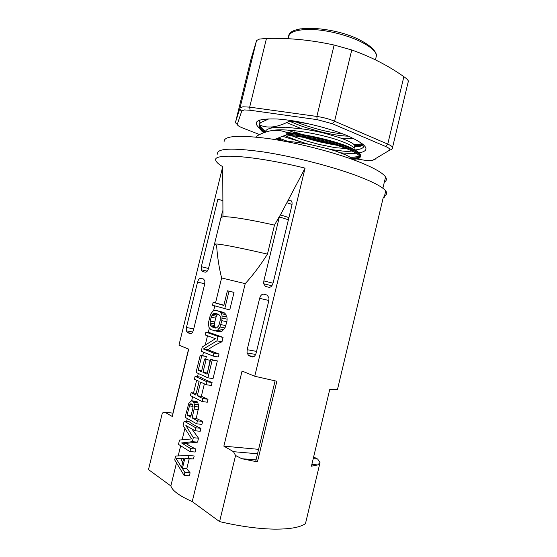 <?xml version="1.0" encoding="UTF-8"?>
<svg xmlns="http://www.w3.org/2000/svg" width="557" height="557" viewBox="0 0 557 557"><rect width="100%" height="100%" fill="white"/><g stroke="black" fill="none" stroke-linecap="round" stroke-linejoin="round"><path stroke-width="0.84" d="M384.581 195.744C386.892 194.644 387.275 193.049 385.723 190.947C382.75 187.089 373.636 182.216 358.395 176.325C333.183 166.689 293.128 156.406 262.779 151.852C231.468 147.605 216.401 148.378 217.585 154.157M219.583 521.617L192.235 501.599C179.417 495.89 172.287 490.675 170.853 485.955L148.482 469.586L162.338 413.022L164.795 412.187L172.259 416.476L188.732 349.155L178.971 345.152L222.716 166.668C218.894 164.419 216.645 162.449 215.963 160.771C210.999 152.764 253.212 155.264 305.076 168.137L254.744 376.247L276.871 381.246L257.438 461.885L241.794 458.717L235.569 455.508L219.583 521.617C239.705 526.281 257.787 528.788 273.821 529.129C289.445 529.282 299.993 527.458 305.466 523.657L320.024 462.616L317.741 464.921L311.426 466.202L329.73 389.573L337.493 389.399L383.383 197.004L384.093 197.777L385.723 190.947M172.907 413.127L188.572 349.086M282.322 140.837L297.187 142.327L310.2 144.528L327.934 148.733L336.017 151.17L345.786 154.93C349.204 156.628 349.518 156.691 351.69 158.717L351.996 159.253M265.264 132.246C265.424 129.92 268.307 128.368 273.898 127.588L285.609 127.212L304.895 129.231C317.017 131.292 321.493 132.475 325.748 133.534L339.297 137.565C348.438 140.81 353.625 143.483 354.851 145.572L354.224 148.211C352.692 146.038 347.498 143.4 338.635 140.287C319.815 133.645 287.224 128.201 273.243 130.275L268.927 131.153M275.179 127.442L274.169 126.731M270.82 127.073L271.809 127.936M284.871 135.553L285.087 135.65C292.084 138.811 299.868 141.659 308.46 144.193M286.625 122.561L301.539 128.73M330.621 149.499L344.01 151.226C348.466 151.49 351.558 151.281 353.298 150.592M354.363 149.84L354.537 149.492M349.288 148.782L335.001 147.647L318.848 144.374L307.158 141.165C302.848 139.953 292.571 136.235 288.122 134.244M354.851 145.572L354.322 147.8M352.435 148.447L351.822 148.559M341.135 138.213L353.542 138.477M348.564 136.186L347.631 136.159C340.313 135.852 331.157 134.362 320.164 131.689L306.141 127.637C300.474 125.819 293.511 123.013 289.48 121.141M298.392 29.34L300.327 28.839M320.024 462.616L317.671 459.045L313.626 456.998M258.594 449.339L223.858 446.15L242.065 371.039L254.744 376.247M287.412 201.773C289.772 199.364 291.339 199.719 292.098 202.845L291.903 205.317L273.097 283.012C272.185 285.957 270.827 287.384 269.024 287.287L265.48 286.451L263.67 283.757L263.851 280.909L279.356 216.931L305.076 168.137M192.235 501.599L245.219 283.645C252.934 275.228 260.342 265.39 267.451 254.124L274.49 225.119L279.656 215.963M235.569 455.508L233.474 451.678L223.858 446.15M248.714 355.624L247.016 352.908L247.176 349.699L259.625 298.343C260.516 295.447 261.839 294.054 263.607 294.173L267.144 295.064L268.989 297.87L268.801 300.745L256.164 352.985C255.252 355.93 253.915 357.239 252.161 356.926L248.714 355.624L254.055 356.571M267.451 254.124C233.996 246.326 211.764 242.399 215.629 244.627L216.582 245.129C217.348 256.603 219.019 267.548 221.616 277.964L215.538 302.855M214.793 305.911L213.623 310.695M209.376 328.101L208.297 332.522M207.503 335.787L205.227 345.096M203.5 352.198L202.685 355.533M198.306 373.469L197.526 376.664M196.649 380.243L193.537 393.019M192.631 396.716L191.615 400.894M187.305 418.544L186.595 421.44M184.903 428.382L182.118 439.8M180.663 445.76L178.177 455.932M176.492 462.853L170.853 485.955M222.716 166.668L222.953 216.889M207.218 271.175L201.188 269.699L202.476 271.524L205.241 272.178C206.661 272.22 207.761 270.939 208.555 268.335L222.605 210.901M201.188 269.699L201.335 266.692L217.884 199.141L222.626 200.617M200.805 278.34L203.563 279.036L204.872 280.923L204.725 283.979L193.453 330.05C192.666 332.654 191.58 333.845 190.202 333.629L187.514 332.62L186.323 330.816L186.442 327.488L197.561 282.107C198.334 279.537 199.413 278.284 200.805 278.34M245.219 283.645L221.616 277.964M186.776 468.778L190.104 472.802L189.38 475.775L184.123 475.441L184.847 472.461L182.383 468.479L184.792 458.599L188.238 458.543L188.962 455.563L194.198 455.981L193.481 458.947L189.171 458.94L186.776 468.778L182.383 468.479M184.151 421.176L189.276 421.74C191.622 423.724 195.514 425.924 200.931 428.326L200.214 431.285L195.013 430.756L185.857 425.464L193.321 437.698L192.353 441.666L181.582 442.975L190.661 448.608L189.93 451.588L178.484 444.395L179.549 440.037L191.58 438.93L183.093 425.52L184.151 421.176L195.737 427.776L200.931 428.326M191.803 428.897L198.529 438.199L197.568 442.147L186.017 443.379C188.37 445.175 191.664 447.069 195.883 449.067L195.159 452.026L189.93 451.588M192.144 400.831L196.482 401.388L197.86 402.739L198.724 407.042L196.245 418.391L202.616 421.426L201.892 424.378L196.698 423.814L185.098 417.304L188.76 403.428L191.295 400.936L193.133 401.339L194.386 404.194L194.658 406.54L192.158 417.931L197.422 420.841L196.698 423.814M212.085 382.527L211.361 385.479L206.222 384.734L206.946 381.775L212.085 382.527C206.591 380.452 202.623 378.628 200.172 377.061L195.11 376.302L206.946 381.775M204.37 383.864L201.335 396.326L208.012 399.251L207.295 402.21L202.128 401.541L190.403 395.581L191.107 392.685L195.786 395.031L199.107 381.399L194.4 379.192L195.11 376.302M210.1 360.337L204.565 359.035L210.1 360.337L207.336 373.106M206.09 359.669L202.999 372.348L207.079 374.172L210.671 359.418L217.341 360.915L213.039 378.6L207.907 377.82L196.05 372.445L200.276 355.122L206.341 356.515L205.686 359.223M205.909 332.063L210.915 333.023L223.072 337.382L221.999 341.789C216.186 344.303 211.514 346.969 207.984 349.789L219.012 354.05L218.295 356.988L213.192 356.118L201.216 351.279L202.275 346.955L215.441 338.698L205.206 334.945L205.909 332.063L217.996 336.421L223.072 337.382M215.622 310.305L223.594 312.38L224.986 313.312L226.901 317.003L227.124 319.161L226.887 321.716L224.979 327.969L221.985 331.241L218.859 331.805L210.901 329.647L208.966 327.398L208.388 323.032L210.497 314.399L212.955 311.036L215.622 310.305L219.521 311.509L221.526 313.716L222.111 316.007L221.825 320.679L220.008 326.98L217.467 330.364L214.765 331.011M231.935 291.854L234.024 292.39L229.742 309.977L212.468 305.208L213.164 302.333L223.823 305.473L227.395 290.803L231.935 291.854M213.164 302.333L223.886 305.194M164.795 412.187L173.074 413.148M317.671 459.045L313.229 458.655M257.522 453.781L233.474 451.678M275.095 380.87L255.795 460.952L257.438 461.885M222.118 218.114C218.518 214.828 241.014 217.564 274.49 225.119M190.104 472.802L184.847 472.461M189.171 458.94L184.792 458.599M193.481 458.947L188.238 458.543M184.123 475.441L174.696 459.894L175.643 456.016L188.962 455.563M195.883 449.067L190.661 448.608M186.017 443.379L181.582 442.975M197.568 442.147L192.353 441.666M198.529 438.199L193.321 437.698M195.737 427.776L195.013 430.756M202.616 421.426L197.422 420.841M196.245 418.391L192.158 417.931M198.383 409.611L194.309 409.117M198.724 407.042L194.658 406.54M198.445 404.702L194.386 404.194M197.86 402.739L193.752 402.21M197.31 401.876L193.133 401.339M201.335 396.326L197.282 395.783L200.617 382.109L206.222 384.734M196.189 393.374L191.107 392.685M208.012 399.251L202.852 398.575L202.128 401.541M197.282 395.783L202.852 398.575M202.999 372.348L207.023 372.974M204.565 359.035L201.481 371.672L198.236 370.224L201.773 355.742L200.276 355.122M201.704 370.76L198.236 370.224M206.341 356.515L201.773 355.742M217.341 360.915L212.231 360.059L207.907 377.82M210.671 359.418L212.231 360.059M221.999 341.789L216.917 340.849L217.996 336.421M219.012 354.05L213.916 353.159L213.192 356.118M207.984 349.789L203.416 348.988L213.916 353.159M216.917 340.849L203.416 348.988M220.475 331.812L216.186 330.976M221.985 331.241L217.467 330.364M223.81 329.709L218.998 328.769M224.979 327.969L220.008 326.98M225.933 325.629L220.871 324.613M226.887 321.716L221.825 320.679M227.124 319.161L222.159 318.138M226.901 317.003L222.111 316.007M226.031 314.656L221.526 313.716M224.986 313.312L220.711 312.407M223.594 312.38L219.521 311.509M234.024 292.39L227.395 290.803M229.004 291.227L224.701 308.891M317.741 464.921L311.843 464.441M256.053 459.88L241.794 458.717M176.116 458.585L183.692 458.453L181.526 467.323L176.116 458.585L183.594 458.857M192.172 404.131L193.049 406.241L192.938 407.835L190.675 417.109L187.013 415.076L189.853 404.556L190.585 403.846L192.172 404.131M210.706 325.908L210.177 324.682L210.24 321.055L211.18 317.205L212.767 314.085L214.911 313.208L218.804 314.433L220.287 316.48L220.238 320.164L219.284 324.083L218.546 325.956L216.638 327.955L215.475 328.08L211.611 326.743L210.706 325.908L214.918 326.743L214.494 323.958L210.024 323.067M297.918 135.511C305.215 138.011 312.742 140.197 320.505 142.063L342.249 146.115M347.408 146.637L348.466 146.714M354.537 146.895C359.989 146.679 362.809 145.809 363.011 144.277M307.436 123.536L289.445 121.154C277.866 127.365 268.001 128.667 259.847 125.081C258.754 127.344 260.056 129.92 263.76 132.796M352.581 159.469C358.074 158.884 360.518 158.063 359.913 157.018C359.759 155.055 355.45 152.319 346.99 148.816C338.113 145.391 326.966 142.202 313.549 139.243C304.902 137.419 292.85 135.581 286.096 134.947L274.455 139.487M182.668 462.658L180.955 458.961M190.585 403.846L191.956 404.013M189.853 404.556L192.729 404.911M189.262 405.879L193.042 406.345M187.013 415.076L191.058 415.543M210.177 324.682L214.536 325.546M211.611 326.743L215.684 327.551L214.918 326.743M216.701 327.913L215.684 327.551M213.77 313.361L218.107 314.218M212.767 314.085L217.112 314.99L217.968 314.245M211.904 315.366L216.36 316.292L217.112 314.99M211.18 317.205L215.705 318.138L216.36 316.292M210.24 321.055L214.772 321.967L215.705 318.138M214.494 323.958L214.772 321.967M256.443 137.106L257.23 135.804C267.666 129.927 277.49 128.813 286.702 132.462C308.404 134.453 336.337 141.374 350.242 147.459C363.707 153.997 363.589 157.234 349.907 157.165M283.297 140.893L277.832 138.484M265.445 131.41C262.417 129.147 260.648 127.08 260.14 125.193M259.847 125.081L259.52 124.406L260.425 122.728L269.045 118.78M362.022 143.483C360.386 144.228 357.719 144.611 354.029 144.639M339.512 143.455L337.918 143.219M302.945 134.808L294.604 131.925M286.702 132.462L286.862 134.112L286.096 134.947M264.039 132.691C261.268 130.449 259.694 128.395 259.318 126.523C259.729 128.354 261.379 130.387 264.276 132.601M351.662 158.884C358.687 158.898 361.5 157.687 360.087 155.25L360.038 155.18C357.225 149.38 317.741 136.966 286.862 134.112M290.197 120.396L289.445 121.154M301.657 136.096C314.816 140.322 327.293 143.309 339.088 145.057M354.684 146.303C359.147 146.213 361.98 145.586 363.185 144.43M362.732 144.047C361.284 144.931 358.638 145.405 354.788 145.474M298.141 134.042L287.69 130.094M287.085 133.193C317.956 136.026 357.476 148.468 360.226 154.296L360.268 154.359C361.772 156.921 358.694 158.146 351.042 158.028M280.234 140.461L276.69 138.853M265.257 132.322C261.908 129.899 259.987 127.692 259.506 125.701L259.729 123.55M384.358 182.035C386.579 180.816 386.983 179.131 385.569 176.966C382.791 172.928 374.053 167.949 359.349 162.031C335.196 152.437 296.86 142.55 267.729 138.47C237.644 134.745 223.106 135.936 224.137 142.056M278.827 138.129L287.391 141.2M340.717 152.827C347.575 153.474 353.235 153.565 357.691 153.091M359 152.924C371.171 150.564 367.369 144.848 347.589 135.776C328.574 127.699 297.347 120.256 277.282 119.003C256.909 118.342 251.346 121.698 260.585 129.064M282.998 136.43L307.534 143.915M354.6 149.972C361.166 149.429 364.285 147.821 363.958 145.14M259.834 119.95L259.409 122.206L259.959 119.943M256.547 40.508L250.859 59.703L235.695 121.586L240.018 107.988C239.816 109.437 240.401 110.411 241.78 110.934L244.272 109.924L250.107 110.244L249.668 107.139L242.894 106.791L240.018 107.988L256.547 40.508L259.471 39.081L266.469 38.426L249.668 107.139L316.863 116.448L317.128 119.644L332.376 123.738L385.548 146.449C389.35 148.141 390.631 149.429 389.378 150.327L372.898 160.179C371.533 160.841 368.511 160.82 363.839 160.11L356.417 158.933M403.867 76.678C406.387 78.433 407.891 79.895 408.385 81.05L392.588 147.264C392.044 146.331 390.429 145.28 387.756 144.11L403.867 76.678C388.104 65.566 370.739 56.668 351.752 49.977L334.576 121.21L387.756 144.11L385.548 146.449M332.376 123.738L334.576 121.21C329.257 118.996 323.352 117.409 316.863 116.448L334.13 45.04C311.384 40.02 288.832 37.813 266.469 38.426M334.13 45.04L351.752 49.977M408.385 81.05L408.1 82.436M343.265 134.035C327.251 132.246 310.541 127.845 293.156 120.841M375.453 59.787L376.553 55.206C375.474 51.202 370.69 46.948 362.203 42.436C349.225 35.669 328.985 30.329 313.18 29.521C296.665 29.11 288.435 31.965 288.491 38.085M273.048 283.2L263.851 280.909M279.356 216.931L288.408 219.764M256.547 351.404L247.176 349.699M259.625 298.343L268.864 300.488M208.52 268.474L201.335 266.692M193.739 328.888L186.442 327.488M197.561 282.107L204.774 283.792M292.063 204.447L286.897 202.741M280.262 214.863L288.93 217.599M252.161 356.926L252.781 357.03M190.202 333.629L190.605 333.706M191.545 333.378L187.514 332.62M259.659 134.578L243.186 128.201C239.141 126.599 237.178 125.29 237.31 124.281L241.78 110.934M250.107 110.244L317.128 119.644M242.727 128.019L243.186 128.201M375.202 159.246L372.898 160.179M389.378 150.327L391.884 149.311L392.588 147.264L392.65 148.169M237.31 124.281C236.05 123.807 235.507 122.909 235.695 121.586L235.674 121.705M351.606 159.114L351.697 158.717M288.672 36.031C289.835 23.693 336.964 26.827 362.308 41.315C370.83 46.099 375.578 50.729 376.553 55.206L375.439 59.843M271.858 285.776L263.67 283.757M255.663 354.454L247.016 352.908M192.694 332.021L186.323 330.816M274.963 139.354L275.604 139.675M352.038 159.274C358.081 159.393 360.769 158.049 360.094 155.25M291.36 132.949L292.077 133.227M298.691 135.623C314.315 140.837 328.616 144.256 341.594 145.892M346.941 146.449L348.007 146.526M354.586 146.686C359.202 146.54 362.085 145.802 363.234 144.472M360.268 154.359C358.409 151.511 351.892 148.106 340.731 144.152C334.527 142.021 327.203 139.953 318.75 137.955C307.791 135.504 297.201 133.743 286.987 132.677M360.038 155.18L360.247 154.303M385.569 176.966L382.875 188.259"/></g></svg>

